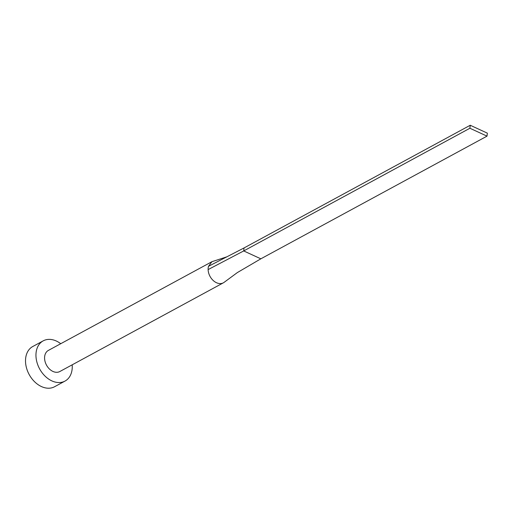 <?xml version="1.0" encoding="UTF-8"?>
<svg xmlns="http://www.w3.org/2000/svg" width="513" height="513" viewBox="0 0 513 513"><rect width="100%" height="100%" fill="white"/><g stroke="black" fill="none" stroke-linecap="round" stroke-linejoin="round"><path stroke-width="0.77" d="M227.079 256.75L211.927 261.701L48.382 350.411A12.011 8.67 61.5 0 0 44.65 356.606A12.011 8.67 61.5 0 0 49.331 368.898A12.011 8.67 61.5 0 0 59.835 371.521L223.379 282.81A12.011 8.67 61.5 0 0 224.213 282.272L237.333 272.589L260.835 258.821L243.72 250.934L208.124 269.582A12.011 8.67 61.5 0 0 213.536 280.797A12.011 8.67 61.5 0 0 223.379 282.81M211.927 261.701L208.49 266.318A12.011 8.67 61.5 0 0 208.188 267.895A12.011 8.67 61.5 0 0 208.124 269.582M60.733 343.71A22.88 16.512 61.5 0 0 43.201 340.856A22.88 16.512 61.5 0 0 36.09 352.662A22.88 16.512 61.5 0 0 45.009 376.067A22.88 16.512 61.5 0 0 65.016 381.076A22.88 16.512 61.5 0 0 72.121 369.27A22.88 16.512 61.5 0 0 72.186 364.82M43.201 340.856L32.761 346.519A22.88 16.512 61.5 0 0 25.65 358.324A22.88 16.512 61.5 0 0 34.57 381.73A22.88 16.512 61.5 0 0 54.577 386.738L65.016 381.076M208.49 266.318L244.053 247.939L243.72 250.934L469.895 128.25L487.017 136.137L260.835 258.821M487.017 136.137L487.35 133.149L470.235 125.255L244.053 247.939M470.235 125.255L469.895 128.25"/></g></svg>
